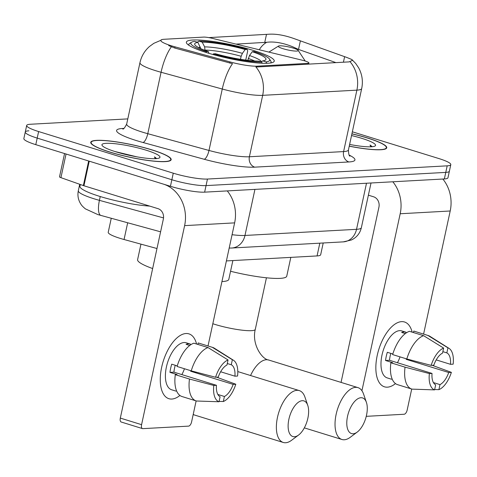 <?xml version="1.0" encoding="UTF-8"?>
<svg xmlns="http://www.w3.org/2000/svg" width="477" height="477" viewBox="0 0 477 477"><rect width="100%" height="100%" fill="white"/><g stroke="black" fill="none" stroke-linecap="round" stroke-linejoin="round"><path stroke-width="0.72" d="M257.234 66.16A22.902 3.542 12.2 0 1 229.962 61.903L175.029 46.853A22.902 3.542 12.2 0 1 171.529 45.834A22.902 3.542 12.2 0 1 160.791 40.354A22.902 3.542 12.2 0 1 164.04 39.281L203.518 37.105A8.485 1.312 -167.8 0 1 212.229 38.321L302.251 60.215A8.485 1.312 -167.8 0 1 304.94 60.949A8.485 1.312 -167.8 0 1 308.917 62.976A8.485 1.312 -167.8 0 1 307.713 63.375L257.234 66.16L257.061 66.965L255.869 66.935A29.687 25.555 -93.2 0 1 262.678 95.334A33.927 5.247 -167.8 0 1 222.27 89.026A29.687 9.743 -74.7 0 1 232.496 63.697L174.773 48.04L168.685 45.613M207.459 52.893A44.957 6.952 12.2 0 0 274.251 61.134A44.957 6.952 12.2 0 0 253.162 50.377A44.957 6.952 12.2 0 0 186.37 42.131A44.957 6.952 12.2 0 0 207.459 52.893M156.981 248.529L124.056 239.508A25.448 3.935 -167.8 0 1 120.168 238.375A25.448 3.935 -167.8 0 1 108.225 232.287L111.254 218.299M323.215 242.978L320.669 254.736A25.448 3.935 -167.8 0 1 317.062 255.928L226.402 260.925M110.044 152.145A41.141 6.362 12.2 0 0 171.165 159.682A41.141 6.362 12.2 0 0 151.865 149.838A41.141 6.362 12.2 0 0 90.743 142.295A41.141 6.362 12.2 0 0 110.044 152.145M349.242 146.177A41.141 6.362 12.2 0 0 386.74 147.81A41.141 6.362 12.2 0 0 367.439 137.96A41.141 6.362 12.2 0 0 351.913 133.798M236.043 44.111L266.709 42.286C274.221 41.356 282.843 42.835 292.586 46.722L298.524 49.423L335.915 62.618M208.813 37.605L268.444 34.255C275.873 33.706 284.501 35.185 294.321 38.691L346.678 57.407L351.889 59.536L352.36 60.46L349.033 61.897L257.061 66.965M28.876 130.817A25.448 3.935 12.2 0 0 25.269 132.016L23.85 138.569A25.448 3.935 12.2 0 0 35.787 144.656L170.438 186.292A25.448 3.935 12.2 0 0 204.633 192.153L444.355 178.947L445.768 172.394A25.448 3.935 12.2 0 0 449.382 171.195A25.448 3.935 12.2 0 1 445.768 172.394L206.052 185.601L445.768 172.394L447.187 165.841A25.448 3.935 12.2 0 0 450.801 164.643A25.448 3.935 12.2 0 0 438.864 158.555L352.348 131.801M170.438 186.292L171.857 179.74A25.448 3.935 12.2 0 0 206.052 185.601A25.448 3.935 12.2 0 1 171.857 179.74L37.206 138.103L171.857 179.74L173.27 173.187A25.448 3.935 12.2 0 0 207.465 179.048L447.187 165.841M25.269 132.016A25.448 3.935 12.2 0 0 37.206 138.103A25.448 3.935 12.2 0 1 25.269 132.016L26.682 125.463A25.448 3.935 12.2 0 0 38.619 131.551L173.27 173.187M127.8 118.892L30.295 124.264A25.448 3.935 12.2 0 0 26.682 125.463M444.355 178.947A25.448 3.935 12.2 0 0 447.969 177.748L450.801 164.643M151.65 149.85A40.712 6.296 12.2 0 0 91.155 142.385A40.712 6.296 12.2 0 0 110.259 152.133A40.712 6.296 12.2 0 0 170.748 159.592A40.712 6.296 12.2 0 0 151.65 149.85M80.315 184.498L79.939 186.257A42.411 6.559 12.2 0 0 99.83 196.411A42.411 6.559 12.2 0 0 149.695 206.094M156.665 158.591L154.494 156.867L155.21 158.686M115.863 151.823A29.687 4.591 12.2 0 0 159.461 157.887A29.687 4.591 12.2 0 0 146.045 150.16A29.687 4.591 12.2 0 0 115.19 143.726A29.687 4.591 12.2 0 0 102.144 145.497A29.687 4.591 12.2 0 0 115.863 151.823M136.798 156.82L114.879 151.513M154.494 156.867L156.283 158.626M171.827 399.046A33.927 16.456 -72.8 0 1 161.023 370.623A33.927 16.456 -72.8 0 1 166.598 352.598A33.927 16.456 -72.8 0 1 185.994 333.518A33.927 16.456 -72.8 0 1 196.566 344.018A33.927 16.456 -72.8 0 0 188.934 333.864A33.927 16.456 -72.8 0 0 185.994 333.518A33.927 16.456 -72.8 0 0 162.365 364.315A33.927 16.456 -72.8 0 0 168.888 398.694A33.927 16.456 -72.8 0 0 171.827 399.046A33.927 16.456 -72.8 0 0 179.912 395.469A33.927 16.456 -72.8 0 1 171.827 399.046M88.668 160.993A4.239 0.656 12.2 0 0 89.247 161.184L163.349 184.098A33.927 29.204 86.8 0 1 184.617 225.627L141.58 424.667A4.239 2.057 107.2 0 0 142.486 428.602A4.239 2.057 107.2 0 0 142.85 428.644L188.552 426.128A4.239 2.057 107.2 0 0 191.593 421.912L196.136 400.907M227.261 190.907A33.927 29.204 86.8 0 1 234.63 222.872L208.014 345.98M142.486 428.602L121.224 422.026A4.239 2.057 -72.8 0 1 120.317 418.09L163.355 219.056A8.485 7.298 -93.2 0 0 158.036 208.67L83.934 185.762A4.239 0.656 -167.8 0 1 83.356 185.565L60.931 177.653A4.239 0.656 -167.8 0 1 59.524 176.83L64.562 153.552M196.154 400.913L181.981 396.53A27.994 13.577 -72.8 0 1 175.303 374.66L189.476 379.042A27.994 13.577 -72.8 0 0 196.154 400.913A27.994 13.577 -72.8 0 0 196.494 401.008L219.015 401.759L220.1 396.727A16.963 8.228 -72.8 0 1 216.451 385.297L173.932 372.149A16.963 8.228 107.2 0 1 175.274 365.275M191.247 370.85L215.568 377.253L218.222 377.11A16.963 8.228 -72.8 0 1 226.963 365L228.048 359.962L208.05 347.572L193.871 343.19A27.994 13.577 -72.8 0 0 177.074 366.467L191.247 370.85A27.994 13.577 -72.8 0 1 208.05 347.572M175.953 391.11L171.648 389.781A24.601 11.931 -72.8 0 1 166.914 364.857A24.601 11.931 -72.8 0 1 184.05 342.528A24.601 11.931 -72.8 0 1 186.179 342.778L190.383 344.078A24.601 11.931 -72.8 0 0 188.302 343.839A24.601 11.931 -72.8 0 0 186.066 344.316L189.751 345.455M227.279 363.528L231.273 364.762L232.359 359.724L212.36 347.334L198.188 342.951L197.866 344.424M198.188 342.951A27.994 13.577 -72.8 0 1 198.521 343.046L212.694 347.429A27.994 13.577 -72.8 0 1 214.304 348.168L233.468 360.26A22.055 10.697 -72.8 0 1 237.57 376.043L234.922 376.186L220.636 371.768M212.36 347.334A27.994 13.577 -72.8 0 1 212.694 347.429M190.806 370.712A16.963 8.228 107.2 0 1 190.627 371.231L233.152 384.379L235.799 384.235L216.647 377.194M215.568 377.253A22.055 10.697 -72.8 0 1 228.048 359.962M232.359 359.724A22.055 10.697 -72.8 0 1 233.468 360.26M235.799 384.235A22.055 10.697 -72.8 0 1 223.325 401.521L224.411 396.488L217.852 394.455M219.092 401.384L223.325 401.521M231.273 364.762A16.963 8.228 -72.8 0 1 234.922 376.186M233.152 384.379A16.963 8.228 -72.8 0 1 224.411 396.488M177.247 365.883L171.732 364.178A24.601 11.931 -72.8 0 0 169.961 372.37L177.05 374.558L175.303 374.66M219.015 401.759A22.055 10.697 -72.8 0 1 213.797 385.446L216.451 385.297M189.476 379.042L213.797 385.446M184.426 368.739A16.963 8.228 -72.8 0 1 181.838 374.594M169.961 372.37L173.932 372.149M190.144 345.157L190.383 344.078M190.627 371.231L192.338 371.136M349.253 146.117A40.712 6.296 12.2 0 0 386.328 147.721A40.712 6.296 12.2 0 0 367.224 137.972A40.712 6.296 12.2 0 0 351.901 133.864M372.239 146.713L370.074 144.996L370.784 146.809M349.617 144.436A29.687 4.591 12.2 0 0 375.035 146.016A29.687 4.591 12.2 0 0 361.62 138.282A29.687 4.591 12.2 0 0 351.537 135.546M370.074 144.996L371.863 146.749M294.482 436.741A18.663 9.051 107.2 0 0 298.584 435.042A18.663 9.051 107.2 0 0 307.76 405.372A18.663 9.051 107.2 0 0 302.269 400.704A18.663 9.051 107.2 0 0 288.889 419.247A18.663 9.051 107.2 0 0 294.482 436.741M298.584 435.042L291.59 440.271A27.141 13.165 -72.8 0 1 285.622 442.745A27.141 13.165 -72.8 0 1 283.272 442.465A27.141 13.165 -72.8 0 1 278.049 414.96A27.141 13.165 -72.8 0 1 296.956 390.323A27.141 13.165 -72.8 0 1 299.306 390.603A27.141 13.165 -72.8 0 1 304.934 397.108L307.76 405.372M252.267 51.713L254.265 51.605A40.378 6.249 12.2 0 1 269.493 59.106A40.378 6.249 12.2 0 1 266.011 61.891L262.732 60.877A36.473 5.641 12.2 0 0 265.337 60.108A36.473 5.641 12.2 0 0 252.267 51.713L249.495 55.541L247.825 60.352M140.959 244.141L137.603 259.655A46.651 7.221 12.2 0 0 152.652 268.551M197.138 42.34L198.921 41.141A40.378 6.249 12.2 0 1 247.175 49.411L247.688 51.003L245.727 60.084M270.435 63A42.071 6.511 12.2 0 0 271.079 62.165A42.071 6.511 12.2 0 0 270.787 61.056L269.493 59.106M266.011 61.891L266.738 63.298M262.284 63.256L261.7 62.123A40.378 6.249 12.2 0 1 213.446 53.853L212.969 54.515M247.175 49.411L245.184 49.525A36.473 5.641 12.2 0 0 202.2 42.155L198.921 41.141M213.446 53.853L215.443 53.746A36.473 5.641 12.2 0 0 258.421 61.11L261.7 62.123M202.2 42.155L204.633 46.871L204.997 50.365M240.491 59.309L241.147 56.28L242.405 53.346L245.184 49.525M261.134 61.95L262.732 60.877M221.936 281.579A46.651 7.221 12.2 0 0 228.805 279.373L232.865 260.567M200.811 48.66L197.889 42.393L194.61 41.38A40.378 6.249 12.2 0 0 191.539 42.25L189.56 43.496A42.071 6.511 12.2 0 0 188.832 44.379A42.071 6.511 12.2 0 0 189.077 45.41M205.837 52.381L206.356 51.665A40.378 6.249 12.2 0 1 191.539 42.25M197.889 42.393A36.473 5.641 12.2 0 0 194.914 44.886A36.473 5.641 12.2 0 0 208.354 51.552L206.356 51.665M208.354 51.552L208.932 53.341M353.135 433.772A18.663 9.051 107.2 0 0 357.237 432.067A18.663 9.051 107.2 0 0 366.414 402.397A18.663 9.051 107.2 0 0 360.928 397.729A18.663 9.051 107.2 0 0 347.548 416.272A18.663 9.051 107.2 0 0 353.135 433.772M357.237 432.067L350.249 437.296A27.141 13.165 -72.8 0 1 344.275 439.77A27.141 13.165 -72.8 0 1 341.926 439.49A27.141 13.165 -72.8 0 1 336.702 411.991A27.141 13.165 -72.8 0 1 355.609 387.348A27.141 13.165 -72.8 0 1 357.965 387.628A27.141 13.165 -72.8 0 1 363.593 394.139L366.414 402.397M293.433 48.159A10.178 1.574 12.2 0 0 278.485 46.078A10.178 1.574 12.2 0 0 283.082 48.726A10.178 1.574 12.2 0 0 293.665 50.932A10.178 1.574 12.2 0 0 298.137 50.323A10.178 1.574 12.2 0 0 293.433 48.159M230.558 271.264A46.651 7.221 12.2 0 0 286.749 276.177L290.815 257.377M387.407 387.169A33.927 16.456 -72.8 0 1 376.603 358.746A33.927 16.456 -72.8 0 1 382.178 340.721A33.927 16.456 -72.8 0 1 401.574 321.641A33.927 16.456 -72.8 0 1 412.14 332.147A33.927 16.456 -72.8 0 0 404.514 321.993A33.927 16.456 -72.8 0 0 401.574 321.641A33.927 16.456 -72.8 0 0 377.939 352.443A33.927 16.456 -72.8 0 0 384.468 386.817A33.927 16.456 -72.8 0 0 387.407 387.169A33.927 16.456 -72.8 0 0 395.493 383.591A33.927 16.456 -72.8 0 1 387.407 387.169M392.821 181.785A33.927 29.204 86.8 0 1 400.191 213.75L361.93 390.729M442.835 179.03A33.927 29.204 86.8 0 1 450.205 210.995L423.588 334.103M411.711 389.029L407.173 410.035A4.239 2.057 107.2 0 1 404.132 414.251L366.258 416.338M341.049 382.399L378.929 207.179A8.485 7.298 -93.2 0 0 373.616 196.798L368.387 195.182M411.734 389.035L397.562 384.653A27.994 13.577 -72.8 0 1 390.878 362.782L405.056 367.165A27.994 13.577 -72.8 0 0 411.734 389.035A27.994 13.577 -72.8 0 0 412.068 389.131L434.589 389.888L435.68 384.85A16.963 8.228 -72.8 0 1 432.031 373.425L389.506 360.272A16.963 8.228 107.2 0 1 390.848 353.397M406.827 358.972L431.148 365.376L433.802 365.233A16.963 8.228 -72.8 0 1 442.537 353.123L443.628 348.085L423.624 335.695L409.451 331.312A27.994 13.577 -72.8 0 0 392.649 354.59L406.827 358.972A27.994 13.577 -72.8 0 1 423.624 335.695M391.528 379.239L387.223 377.903A24.601 11.931 -72.8 0 1 382.494 352.98A24.601 11.931 -72.8 0 1 399.625 330.65A24.601 11.931 -72.8 0 1 401.759 330.907L405.957 332.201A24.601 11.931 -72.8 0 0 403.876 331.968A24.601 11.931 -72.8 0 0 401.646 332.439L405.325 333.578M442.853 351.65L446.848 352.885L447.939 347.852L427.935 335.456L413.762 331.074L413.446 332.547M413.762 331.074A27.994 13.577 -72.8 0 1 414.096 331.169L428.274 335.552A27.994 13.577 -72.8 0 1 429.878 336.297L449.048 348.383A22.055 10.697 -72.8 0 1 453.15 364.166L450.497 364.315L436.211 359.897M427.935 335.456A27.994 13.577 -72.8 0 1 428.274 335.552M406.386 358.835A16.963 8.228 107.2 0 1 406.207 359.354L448.726 372.501L451.379 372.358L432.228 365.316M431.148 365.376A22.055 10.697 -72.8 0 1 443.628 348.085M447.939 347.852A22.055 10.697 -72.8 0 1 449.048 348.383M451.379 372.358A22.055 10.697 -72.8 0 1 438.9 389.649L439.991 384.611L433.426 382.584M434.672 389.512L438.9 389.649M446.848 352.885A16.963 8.228 -72.8 0 1 450.497 364.315M448.726 372.501A16.963 8.228 -72.8 0 1 439.991 384.611M392.827 354.006L387.312 352.3A24.601 11.931 -72.8 0 0 385.541 360.493L392.631 362.687L390.878 362.782M434.589 389.888A22.055 10.697 -72.8 0 1 429.378 373.569L432.031 373.425M405.056 367.165L429.378 373.569M400.006 356.862A16.963 8.228 -72.8 0 1 397.419 362.723M385.541 360.493L389.506 360.272M405.724 333.28L405.957 332.201M406.207 359.354L407.918 359.259M307.54 64.18L307.713 63.375M127.669 222.795L124.056 239.508M175.029 46.853L174.773 48.04M229.962 61.903L229.705 63.089M319.817 243.163L317.062 255.928M349.2 155.12A42.411 6.559 -167.8 0 1 348.92 161.959L254.712 167.153A42.411 6.559 -167.8 0 1 204.204 159.264A8.485 2.784 105.3 0 0 208.986 150.458L222.27 89.026L161.065 72.265A33.927 5.247 -167.8 0 1 155.878 70.757A33.927 5.247 -167.8 0 1 139.964 62.636L126.679 124.068A33.927 5.247 12.2 0 0 142.593 132.189A33.927 5.247 12.2 0 0 147.781 133.697L208.986 150.458A33.927 5.247 12.2 0 0 249.393 156.766L343.601 151.579A33.927 5.247 12.2 0 0 348.419 149.981C348.639 154.202 349.158 156.247 349.969 156.104M171.356 46.829A29.687 9.743 -74.7 0 0 161.065 72.265L147.781 133.697A8.485 2.784 105.3 0 1 142.993 142.498A42.411 6.559 -167.8 0 1 122.637 128.468L123.871 128.402M295.484 48.088A22.902 14.364 -70.6 0 1 295.913 49.024M350.076 61.748A29.687 25.555 86.8 0 1 356.885 90.147L262.678 95.334L249.393 156.766A8.485 7.298 -93.2 0 0 254.712 167.153M351.889 59.536L355.711 63.465L358.615 67.77C362.156 74.317 363.188 81.245 361.697 88.549A33.927 5.247 -167.8 0 1 356.885 90.147L343.601 151.579A8.485 7.298 -93.2 0 0 348.92 161.959M266.709 42.286A22.902 19.712 -93.2 0 0 259.285 49.763M204.204 159.264L142.993 142.498M38.619 131.551L35.787 144.656M207.465 179.048L204.633 192.153M122.637 128.468A8.485 7.298 -93.2 0 0 123.454 128.665M344.603 56.757L343.428 62.207M300.319 41.123L298.524 49.423M266.482 34.433L264.729 42.531M160.594 231.816L97.845 214.578L85.377 208.86C82.926 206.791 81.442 205.235 80.917 204.192C78.228 200.06 77.357 195.57 78.317 190.722A33.927 5.247 12.2 0 0 94.231 198.843A33.927 5.247 12.2 0 0 99.419 200.352L100.242 196.536M232.072 234.702A33.927 5.247 12.2 0 0 244.975 235.459L254.939 189.381M100.969 215.485A16.963 5.569 -74.7 0 1 99.419 200.352L163.528 217.911M343.297 241.875A16.963 14.602 -93.2 0 0 356.54 229.318A33.927 5.247 12.2 0 0 361.351 227.72C360.213 232.549 357.553 236.294 353.374 238.941L351.412 239.991L343.297 241.875L231.739 248.016A16.963 14.602 -93.2 0 0 244.975 235.459L356.54 229.318L366.497 183.234M234.63 222.872L184.617 225.627M89.247 161.184L83.934 185.762M120.317 418.09L141.58 424.667M83.356 185.565L88.662 161.005M66.047 154.011L60.931 177.653M193.215 414.412A27.141 13.165 107.2 0 0 194.682 415.073L283.272 442.465M254.658 60.984A31.387 4.853 12.2 0 0 248.231 58.468M242.405 53.346A32.627 5.05 12.2 0 0 204.633 46.871M261.372 61.789A32.627 5.05 12.2 0 0 249.495 55.541M241.147 56.28A31.387 4.853 12.2 0 0 205.056 50.091M200.322 47.11A32.627 5.05 12.2 0 0 198.557 47.569M266.44 277.793L255.284 329.392A27.141 4.198 -167.8 0 1 251.433 330.668A27.141 4.198 -167.8 0 1 214.96 324.414A27.141 4.198 -167.8 0 1 212.82 323.734M255.284 329.392C251.522 344.06 261.945 359.354 268.67 360.016A27.141 13.165 107.2 0 0 266.315 359.736A27.141 13.165 107.2 0 0 250.556 375.524M450.205 210.995L400.191 213.75M308.667 64.121L308.917 62.976M161.178 40.175L153.85 43.318L149.551 46.43C144.609 50.795 141.413 56.197 139.964 62.636M361.697 88.549L348.419 149.981M122.738 128.999C123.406 129.476 124.724 127.83 126.679 124.068M78.317 190.722L79.713 184.283M361.351 227.72L371.023 182.983M231.739 248.016L229.181 248.064M90.964 143.279L91.155 142.385M170.557 160.487L170.748 159.592M386.131 148.609L386.328 147.721M193.179 414.591L194.682 415.073M237.802 371.583L299.306 390.603M270.912 62.922L271.079 62.165M188.671 45.136L188.832 44.379M268.67 360.016L357.965 387.628M278.485 46.078L268.885 52.1M298.137 50.323L305.226 61.038M304.332 427.869L341.926 439.49"/></g></svg>
